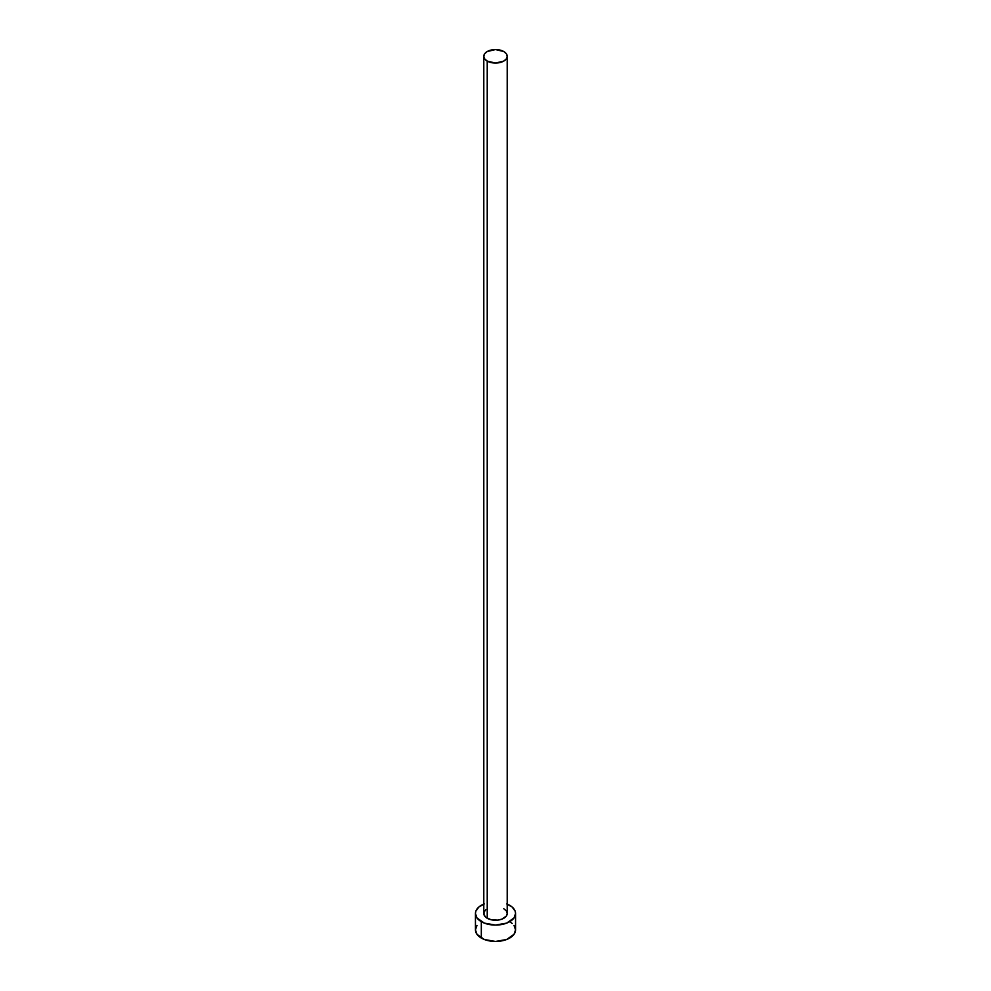 <?xml version="1.0" encoding="UTF-8"?>
<svg xmlns="http://www.w3.org/2000/svg" width="991" height="991" viewBox="0 0 991 991"><rect width="100%" height="100%" fill="white"/><g stroke="black" fill="none" stroke-linecap="round" stroke-linejoin="round"><path stroke-width="1.49" d="M483.794 56.301L484.686 58.89L487.225 61.083L495.5 63.065L503.775 61.083L506.314 58.89L507.206 56.301L506.314 53.725L503.775 51.532L495.5 49.55L487.225 51.532L484.686 53.725L483.794 56.301L483.794 913.491A11.706 6.751 0 0 0 487.225 918.261L487.225 61.083A11.706 6.751 180 0 1 483.794 56.301A11.706 6.751 180 0 1 491.016 50.07A11.706 6.751 180 0 1 503.775 51.532A11.706 6.751 180 0 1 507.206 56.301A11.706 6.751 180 0 1 499.984 62.544A11.706 6.751 180 0 1 487.225 61.083L487.225 918.261A11.706 6.751 0 0 0 499.984 919.735A11.706 6.751 0 0 0 507.206 913.491L506.314 916.08L502.003 919.103L497.779 920.119L491.016 919.735L485.776 917.245L484.017 914.804L484.017 912.166L485.776 909.738M507.206 904.077A20.055 11.582 180 0 1 509.684 905.303A20.055 11.582 180 0 1 515.555 913.491A20.055 11.582 180 0 1 503.18 924.194A20.055 11.582 180 0 1 481.316 921.68L481.316 938.056A20.055 11.582 0 0 0 503.18 940.57A20.055 11.582 0 0 0 515.555 929.868L514.032 925.433M476.968 925.433L475.445 929.868A20.055 11.582 0 0 0 481.316 938.056L481.316 921.68A20.055 11.582 180 0 1 475.445 913.491A20.055 11.582 180 0 1 483.794 904.077M484.351 903.854L478.826 907.05L475.829 911.225L475.445 913.491L476.968 917.926L484.351 923.117L495.5 925.074L506.649 923.117L514.032 917.926L515.555 913.491L515.171 911.225L512.174 907.05L506.649 903.854M503.775 908.71L506.314 910.902L507.206 913.491L507.206 56.301M475.445 913.491L475.445 929.868L476.968 934.302L484.351 939.493L495.5 941.45L506.649 939.493L514.032 934.302L515.555 929.868L515.555 913.491M512.174 923.439L509.684 921.68"/></g></svg>

